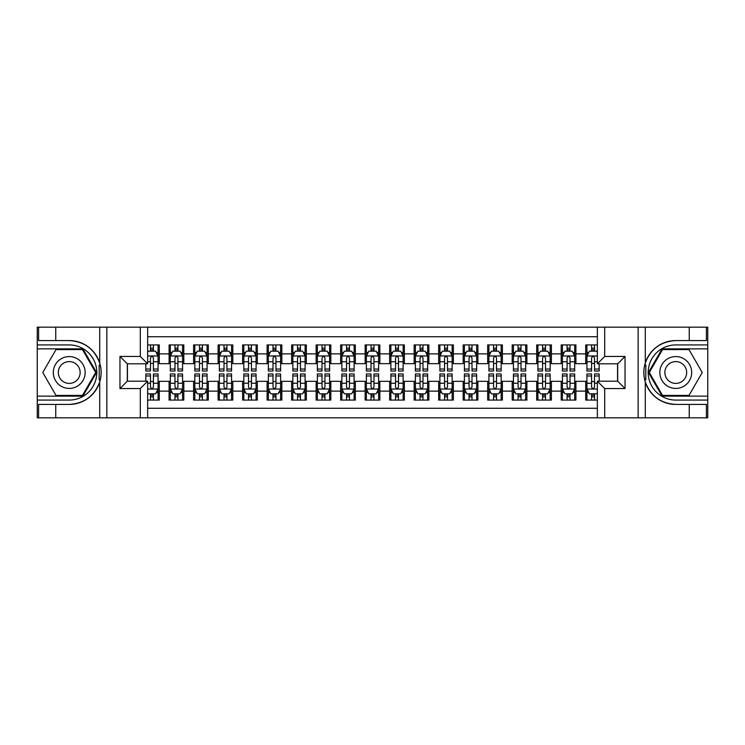 <?xml version="1.0" encoding="UTF-8"?>
<svg xmlns="http://www.w3.org/2000/svg" width="745" height="745" viewBox="0 0 745 745"><rect width="100%" height="100%" fill="white"/><g stroke="black" fill="none" stroke-linecap="round" stroke-linejoin="round"><path stroke-width="1.12" d="M147.65 417.833L597.35 417.833L597.35 381.198L617.689 381.198L617.689 363.802L597.35 363.802L597.35 327.167L147.65 327.167L147.65 363.802L127.311 363.802L127.311 381.198L147.65 381.198L147.65 417.833L55.754 417.833L55.754 404.423L69.229 404.423A31.923 31.923 0 0 0 99.709 381.98C101.581 375.666 101.581 369.343 99.709 363.02A31.923 31.923 0 0 0 69.229 340.577L55.754 340.577L55.754 327.167L37.25 327.167L37.25 396.144L82.881 396.144L96.543 372.5L82.881 348.856L37.25 348.856M597.35 344.926L585.71 344.926L585.71 353.875L575.904 353.875L575.904 363.681L585.71 363.681L585.71 353.875M575.904 353.875L575.904 344.926L561.199 344.926L561.199 353.875L551.402 353.875L551.402 363.681L561.199 363.681L561.199 353.875M551.402 353.875L551.402 344.926L536.698 344.926L536.698 353.875L526.892 353.875L526.892 363.681L536.698 363.681L536.698 353.875M526.892 353.875L526.892 344.926L512.188 344.926L512.188 353.875L502.381 353.875L502.381 363.681L512.188 363.681L512.188 353.875M502.381 353.875L502.381 344.926L487.677 344.926L487.677 353.875L477.88 353.875L477.88 363.681L487.677 363.681L487.677 353.875M477.88 353.875L477.88 344.926L463.176 344.926L463.176 353.875L453.37 353.875L453.37 363.681L463.176 363.681L463.176 353.875M453.37 353.875L453.37 344.926L438.665 344.926L438.665 353.875L428.869 353.875L428.869 363.681L438.665 363.681L438.665 353.875M428.869 353.875L428.869 344.926L414.164 344.926L414.164 353.875L404.358 353.875L404.358 363.681L414.164 363.681L414.164 353.875M404.358 353.875L404.358 344.926L389.654 344.926L389.654 353.875L379.848 353.875L379.848 363.681L389.654 363.681L389.654 353.875M379.848 353.875L379.848 344.926L365.152 344.926L365.152 353.875L355.346 353.875L355.346 363.681L365.152 363.681L365.152 353.875M355.346 353.875L355.346 344.926L340.642 344.926L340.642 353.875L330.836 353.875L330.836 363.681L340.642 363.681L340.642 353.875M330.836 353.875L330.836 344.926L316.131 344.926L316.131 353.875L306.335 353.875L306.335 363.681L316.131 363.681L316.131 353.875M306.335 353.875L306.335 344.926L291.63 344.926L291.63 353.875L281.824 353.875L281.824 363.681L291.63 363.681L291.63 353.875M281.824 353.875L281.824 344.926L267.12 344.926L267.12 353.875L257.323 353.875L257.323 363.681L267.12 363.681L267.12 353.875M257.323 353.875L257.323 344.926L242.619 344.926L242.619 353.875L232.812 353.875L232.812 363.681L242.619 363.681L242.619 353.875M232.812 353.875L232.812 344.926L218.108 344.926L218.108 353.875L208.302 353.875L208.302 363.681L218.108 363.681L218.108 353.875M208.302 353.875L208.302 344.926L193.598 344.926L193.598 353.875L183.801 353.875L183.801 363.681L193.598 363.681L193.598 353.875M183.801 353.875L183.801 344.926L169.096 344.926L169.096 363.681L159.29 363.681L159.29 344.926L147.65 344.926M147.65 400.074L159.29 400.074L159.29 381.319L169.096 381.319L169.096 400.074L183.801 400.074L183.801 381.319L193.598 381.319L193.598 391.125L183.801 391.125M193.598 391.125L193.598 400.074L208.302 400.074L208.302 381.319L218.108 381.319L218.108 391.125L208.302 391.125M218.108 391.125L218.108 400.074L232.812 400.074L232.812 381.319L242.619 381.319L242.619 391.125L232.812 391.125M242.619 391.125L242.619 400.074L257.323 400.074L257.323 381.319L267.12 381.319L267.12 391.125L257.323 391.125M267.12 391.125L267.12 400.074L281.824 400.074L281.824 381.319L291.63 381.319L291.63 391.125L281.824 391.125M291.63 391.125L291.63 400.074L306.335 400.074L306.335 381.319L316.131 381.319L316.131 391.125L306.335 391.125M316.131 391.125L316.131 400.074L330.836 400.074L330.836 381.319L340.642 381.319L340.642 391.125L330.836 391.125M340.642 391.125L340.642 400.074L355.346 400.074L355.346 381.319L365.152 381.319L365.152 391.125L355.346 391.125M365.152 391.125L365.152 400.074L379.848 400.074L379.848 381.319L389.654 381.319L389.654 391.125L379.848 391.125M389.654 391.125L389.654 400.074L404.358 400.074L404.358 381.319L414.164 381.319L414.164 391.125L404.358 391.125M414.164 391.125L414.164 400.074L428.869 400.074L428.869 381.319L438.665 381.319L438.665 391.125L428.869 391.125M438.665 391.125L438.665 400.074L453.37 400.074L453.37 381.319L463.176 381.319L463.176 391.125L453.37 391.125M463.176 391.125L463.176 400.074L477.88 400.074L477.88 381.319L487.677 381.319L487.677 391.125L477.88 391.125M487.677 391.125L487.677 400.074L502.381 400.074L502.381 381.319L512.188 381.319L512.188 391.125L502.381 391.125M512.188 391.125L512.188 400.074L526.892 400.074L526.892 381.319L536.698 381.319L536.698 391.125L526.892 391.125M536.698 391.125L536.698 400.074L551.402 400.074L551.402 381.319L561.199 381.319L561.199 391.125L551.402 391.125M561.199 391.125L561.199 400.074L575.904 400.074L575.904 381.319L585.71 381.319L585.71 391.125L575.904 391.125M597.35 336.721L147.65 336.721M147.65 408.279L597.35 408.279M585.71 391.125L585.71 400.074L597.35 400.074M127.432 363.802L127.432 381.198M617.568 381.198L617.568 363.802M150.471 351.053L153.414 351.053M158.07 351.053L159.29 351.053M150.471 363.43L153.414 363.43M158.07 363.43L159.29 363.43M150.471 381.57L153.414 381.57M158.07 381.57L159.29 381.57M150.471 393.947L153.414 393.947M158.07 393.947L159.29 393.947M169.096 363.43L170.316 363.43M174.973 363.43L177.915 363.43M182.572 363.43L183.801 363.43M169.096 351.053L170.316 351.053M174.973 351.053L177.915 351.053M182.572 351.053L183.801 351.053M169.096 381.57L170.316 381.57M174.973 381.57L177.915 381.57M182.572 381.57L183.801 381.57M169.096 393.947L170.316 393.947M174.973 393.947L177.915 393.947M182.572 393.947L183.801 393.947M193.598 381.57L194.827 381.57M199.483 381.57L202.426 381.57M207.082 381.57L208.302 381.57M193.598 393.947L194.827 393.947M199.483 393.947L202.426 393.947M207.082 393.947L208.302 393.947M193.598 351.053L194.827 351.053M199.483 351.053L202.426 351.053M207.082 351.053L208.302 351.053M193.598 363.43L194.827 363.43M199.483 363.43L202.426 363.43M207.082 363.43L208.302 363.43M218.108 381.57L219.337 381.57M223.994 381.57L226.927 381.57M231.583 381.57L232.812 381.57M218.108 393.947L219.337 393.947M223.994 393.947L226.927 393.947M231.583 393.947L232.812 393.947M218.108 351.053L219.337 351.053M223.994 351.053L226.927 351.053M231.583 351.053L232.812 351.053M218.108 363.43L219.337 363.43M223.994 363.43L226.927 363.43M231.583 363.43L232.812 363.43M242.619 381.57L243.838 381.57M248.495 381.57L251.438 381.57M256.094 381.57L257.323 381.57M242.619 393.947L243.838 393.947M248.495 393.947L251.438 393.947M256.094 393.947L257.323 393.947M242.619 351.053L243.838 351.053M248.495 351.053L251.438 351.053M256.094 351.053L257.323 351.053M242.619 363.43L243.838 363.43M248.495 363.43L251.438 363.43M256.094 363.43L257.323 363.43M267.12 381.57L268.349 381.57M273.005 381.57L275.948 381.57M280.604 381.57L281.824 381.57M267.12 393.947L268.349 393.947M273.005 393.947L275.948 393.947M280.604 393.947L281.824 393.947M267.12 351.053L268.349 351.053M273.005 351.053L275.948 351.053M280.604 351.053L281.824 351.053M267.12 363.43L268.349 363.43M273.005 363.43L275.948 363.43M280.604 363.43L281.824 363.43M291.63 381.57L292.85 381.57M297.506 381.57L300.449 381.57M305.105 381.57L306.335 381.57M291.63 393.947L292.85 393.947M297.506 393.947L300.449 393.947M305.105 393.947L306.335 393.947M291.63 351.053L292.85 351.053M297.506 351.053L300.449 351.053M305.105 351.053L306.335 351.053M291.63 363.43L292.85 363.43M297.506 363.43L300.449 363.43M305.105 363.43L306.335 363.43M316.131 381.57L317.361 381.57M322.017 381.57L324.96 381.57M329.616 381.57L330.836 381.57M316.131 393.947L317.361 393.947M322.017 393.947L324.96 393.947M329.616 393.947L330.836 393.947M316.131 351.053L317.361 351.053M322.017 351.053L324.96 351.053M329.616 351.053L330.836 351.053M316.131 363.43L317.361 363.43M322.017 363.43L324.96 363.43M329.616 363.43L330.836 363.43M340.642 381.57L341.871 381.57M346.527 381.57L349.461 381.57M354.117 381.57L355.346 381.57M340.642 393.947L341.871 393.947M346.527 393.947L349.461 393.947M354.117 393.947L355.346 393.947M340.642 351.053L341.871 351.053M346.527 351.053L349.461 351.053M354.117 351.053L355.346 351.053M340.642 363.43L341.871 363.43M346.527 363.43L349.461 363.43M354.117 363.43L355.346 363.43M365.152 381.57L366.372 381.57M371.029 381.57L373.971 381.57M378.628 381.57L379.848 381.57M365.152 393.947L366.372 393.947M371.029 393.947L373.971 393.947M378.628 393.947L379.848 393.947M365.152 351.053L366.372 351.053M371.029 351.053L373.971 351.053M378.628 351.053L379.848 351.053M365.152 363.43L366.372 363.43M371.029 363.43L373.971 363.43M378.628 363.43L379.848 363.43M389.654 381.57L390.883 381.57M395.539 381.57L398.473 381.57M403.129 381.57L404.358 381.57M389.654 393.947L390.883 393.947M395.539 393.947L398.473 393.947M403.129 393.947L404.358 393.947M389.654 351.053L390.883 351.053M395.539 351.053L398.473 351.053M403.129 351.053L404.358 351.053M389.654 363.43L390.883 363.43M395.539 363.43L398.473 363.43M403.129 363.43L404.358 363.43M414.164 381.57L415.384 381.57M420.04 381.57L422.983 381.57M427.639 381.57L428.869 381.57M414.164 393.947L415.384 393.947M420.04 393.947L422.983 393.947M427.639 393.947L428.869 393.947M414.164 351.053L415.384 351.053M420.04 351.053L422.983 351.053M427.639 351.053L428.869 351.053M414.164 363.43L415.384 363.43M420.04 363.43L422.983 363.43M427.639 363.43L428.869 363.43M438.665 381.57L439.895 381.57M444.551 381.57L447.494 381.57M452.15 381.57L453.37 381.57M438.665 393.947L439.895 393.947M444.551 393.947L447.494 393.947M452.15 393.947L453.37 393.947M438.665 351.053L439.895 351.053M444.551 351.053L447.494 351.053M452.15 351.053L453.37 351.053M438.665 363.43L439.895 363.43M444.551 363.43L447.494 363.43M452.15 363.43L453.37 363.43M463.176 381.57L464.396 381.57M469.052 381.57L471.995 381.57M476.651 381.57L477.88 381.57M463.176 393.947L464.396 393.947M469.052 393.947L471.995 393.947M476.651 393.947L477.88 393.947M463.176 351.053L464.396 351.053M469.052 351.053L471.995 351.053M476.651 351.053L477.88 351.053M463.176 363.43L464.396 363.43M469.052 363.43L471.995 363.43M476.651 363.43L477.88 363.43M487.677 381.57L488.906 381.57M493.562 381.57L496.505 381.57M501.161 381.57L502.381 381.57M487.677 393.947L488.906 393.947M493.562 393.947L496.505 393.947M501.161 393.947L502.381 393.947M487.677 351.053L488.906 351.053M493.562 351.053L496.505 351.053M501.161 351.053L502.381 351.053M487.677 363.43L488.906 363.43M493.562 363.43L496.505 363.43M501.161 363.43L502.381 363.43M512.188 381.57L513.417 381.57M518.073 381.57L521.006 381.57M525.663 381.57L526.892 381.57M512.188 393.947L513.417 393.947M518.073 393.947L521.006 393.947M525.663 393.947L526.892 393.947M512.188 351.053L513.417 351.053M518.073 351.053L521.006 351.053M525.663 351.053L526.892 351.053M512.188 363.43L513.417 363.43M518.073 363.43L521.006 363.43M525.663 363.43L526.892 363.43M536.698 381.57L537.918 381.57M542.574 381.57L545.517 381.57M550.173 381.57L551.402 381.57M536.698 393.947L537.918 393.947M542.574 393.947L545.517 393.947M550.173 393.947L551.402 393.947M536.698 351.053L537.918 351.053M542.574 351.053L545.517 351.053M550.173 351.053L551.402 351.053M536.698 363.43L537.918 363.43M542.574 363.43L545.517 363.43M550.173 363.43L551.402 363.43M561.199 381.57L562.428 381.57M567.085 381.57L570.027 381.57M574.684 381.57L575.904 381.57M561.199 393.947L562.428 393.947M567.085 393.947L570.027 393.947M574.684 393.947L575.904 393.947M561.199 351.053L562.428 351.053M567.085 351.053L570.027 351.053M574.684 351.053L575.904 351.053M561.199 363.43L562.428 363.43M567.085 363.43L570.027 363.43M574.684 363.43L575.904 363.43M585.71 381.57L586.93 381.57M591.586 381.57L594.529 381.57M585.71 393.947L586.93 393.947M591.586 393.947L594.529 393.947M585.71 351.053L586.93 351.053M591.586 351.053L594.529 351.053M585.71 363.43L586.93 363.43M591.586 363.43L594.529 363.43M153.414 348.12L150.471 348.12M145.815 369.036L145.815 371.029L150.471 371.029L150.471 369.036L145.815 369.036L145.815 363.802M156.292 352.525L158.07 352.525L158.07 371.029L153.414 371.029L153.414 357.917C152.436 356.026 151.449 356.026 150.471 357.917L150.471 369.036M158.07 352.525L158.07 344.926M158.07 356.082L155.621 351.184L148.264 351.184L147.65 352.404M150.471 351.184L150.471 344.926M153.414 344.926L153.414 351.184M150.471 396.88L153.414 396.88M147.65 392.596L148.264 393.816L155.621 393.816L158.07 388.918L158.07 373.971L153.414 373.971L153.414 375.964L158.07 375.964M158.07 388.918L158.07 400.074M145.815 381.198L145.815 373.971L150.471 373.971L150.471 387.083C151.449 388.974 152.427 388.974 153.414 387.083L153.414 375.964M153.414 393.816L153.414 400.074M150.471 400.074L150.471 393.816M77.191 358.708A15.934 15.934 0 0 0 55.437 364.538A15.934 15.934 0 0 0 61.267 386.292A15.934 15.934 0 0 0 83.03 380.462A15.934 15.934 0 0 0 77.191 358.708M74.686 363.057A10.905 10.905 0 0 0 59.786 367.043A10.905 10.905 0 0 0 63.781 381.943A10.905 10.905 0 0 0 78.672 377.957A10.905 10.905 0 0 0 74.686 363.057M82.462 395.418L56.005 395.418L42.772 372.5L56.005 349.582L82.462 349.582L95.686 372.5L82.462 395.418M683.733 358.708A15.934 15.934 0 0 0 661.97 364.538A15.934 15.934 0 0 0 667.809 386.292A15.934 15.934 0 0 0 689.563 380.462A15.934 15.934 0 0 0 683.733 358.708M681.219 363.057A10.905 10.905 0 0 0 666.328 367.043A10.905 10.905 0 0 0 670.314 381.943A10.905 10.905 0 0 0 685.214 377.957A10.905 10.905 0 0 0 681.219 363.057M688.995 395.418L662.538 395.418L649.314 372.5L662.538 349.582L688.995 349.582L702.228 372.5L688.995 395.418M99.187 379.857L100.296 379.857A31.923 31.923 0 0 0 100.296 365.152L99.187 365.152L99.187 380.043L100.249 380.043M55.754 327.167L99.709 327.167L99.709 363.02C94.392 348.967 84.232 341.489 69.229 340.577M69.229 404.423C84.232 403.511 94.392 396.033 99.709 381.98L99.709 417.833M140.302 417.833L140.302 388.555L119.964 388.555L119.964 356.445L140.302 356.445L140.302 327.167L106.852 327.167L106.852 417.833M55.754 417.833L37.25 417.833L37.25 396.144M37.25 400.074L69.229 400.074A27.574 27.574 0 0 0 96.803 372.5A27.574 27.574 0 0 0 69.229 344.926L37.25 344.926M99.709 327.167L106.852 327.167M140.302 327.167L147.65 327.167M55.754 404.423L38.6 404.423L38.6 417.833M55.754 340.577L38.6 340.577L38.6 327.167M140.302 388.555L147.65 381.198M119.964 388.555L127.311 381.198M119.964 356.445L127.311 363.802M140.302 356.445L147.65 363.802M99.187 365.152L100.249 364.966M101.031 375.238L101.134 371.373M100.817 367.89L100.65 366.847M645.813 365.143L644.704 365.143A31.923 31.923 0 0 0 644.704 379.848L645.813 379.848L645.813 364.957L644.751 364.957A31.923 31.923 0 0 1 675.771 340.577C660.768 341.489 650.609 348.967 645.291 363.02C643.419 369.334 643.419 375.657 645.291 381.98C650.609 396.033 660.768 403.511 675.771 404.423L689.246 404.423L689.246 417.833L707.75 417.833L707.75 348.856L662.119 348.856L648.457 372.5L662.119 396.144L707.75 396.144M645.813 379.848L644.751 380.034A31.923 31.923 0 0 0 675.771 404.423M597.35 327.167L689.246 327.167L689.246 340.577L675.771 340.577M604.698 327.167L604.698 356.445L625.036 356.445L625.036 388.555L604.698 388.555L604.698 417.833L638.148 417.833L638.148 327.167M645.291 381.98L645.291 417.833L689.246 417.833M689.246 327.167L707.75 327.167L707.75 348.856M707.75 344.926L675.771 344.926A27.574 27.574 0 0 0 648.197 372.5A27.574 27.574 0 0 0 675.771 400.074L707.75 400.074M645.291 417.833L638.148 417.833M604.698 417.833L597.35 417.833M689.246 340.577L706.4 340.577L706.4 327.167M689.246 404.423L706.4 404.423L706.4 417.833M604.698 356.445L597.35 363.802M625.036 356.445L617.689 363.802M625.036 388.555L617.689 381.198M604.698 388.555L597.35 381.198M643.969 369.762L643.866 373.627M644.183 377.11L644.351 378.153M177.915 348.12L174.973 348.12M182.572 369.036L177.915 369.036L177.915 371.029L182.572 371.029L182.572 356.082L180.122 351.184L172.775 351.184L170.316 356.082L170.316 371.029L174.973 371.029L174.973 369.036L170.316 369.036M170.316 356.082L170.316 344.926M182.572 356.082L182.572 344.926M174.973 351.184L174.973 344.926M177.915 344.926L177.915 351.184M177.915 369.036L177.915 357.917C176.938 356.026 175.96 356.026 174.973 357.917L174.973 369.036M202.426 348.12L199.483 348.12M207.082 369.036L202.426 369.036L202.426 371.029L207.082 371.029L207.082 356.082L204.633 351.184L197.276 351.184L194.827 356.082L194.827 371.029L199.483 371.029L199.483 369.036L194.827 369.036M194.827 356.082L194.827 344.926M207.082 356.082L207.082 344.926M199.483 351.184L199.483 344.926M202.426 344.926L202.426 351.184M202.426 369.036L202.426 357.917C201.448 356.026 200.461 356.026 199.483 357.917L199.483 369.036M226.927 348.12L223.994 348.12M231.583 369.036L226.927 369.036L226.927 371.029L231.583 371.029L231.583 356.082L229.134 351.184L221.786 351.184L219.337 356.082L219.337 371.029L223.994 371.029L223.994 369.036L219.337 369.036M219.337 356.082L219.337 344.926M231.583 356.082L231.583 344.926M223.994 351.184L223.994 344.926M226.927 344.926L226.927 351.184M226.927 369.036L226.927 357.917C225.949 356.026 224.971 356.026 223.994 357.917L223.994 369.036M251.438 348.12L248.495 348.12M256.094 369.036L251.438 369.036L251.438 371.029L256.094 371.029L256.094 356.082L253.645 351.184L246.288 351.184L243.838 356.082L243.838 371.029L248.495 371.029L248.495 369.036L243.838 369.036M243.838 356.082L243.838 344.926M256.094 356.082L256.094 344.926M248.495 351.184L248.495 344.926M251.438 344.926L251.438 351.184M251.438 369.036L251.438 357.917C250.46 356.026 249.482 356.026 248.495 357.917L248.495 369.036M174.973 396.88L177.915 396.88M170.316 375.964L174.973 375.964L174.973 373.971L170.316 373.971L170.316 388.918L172.775 393.816L180.122 393.816L182.572 388.918L182.572 373.971L177.915 373.971L177.915 375.964L182.572 375.964M182.572 388.918L182.572 400.074M170.316 388.918L170.316 400.074M177.915 393.816L177.915 400.074M174.973 400.074L174.973 393.816M174.973 375.964L174.973 387.083C175.96 388.974 176.938 388.974 177.915 387.083L177.915 375.964M199.483 396.88L202.426 396.88M194.827 375.964L199.483 375.964L199.483 373.971L194.827 373.971L194.827 388.918L197.276 393.816L204.633 393.816L207.082 388.918L207.082 373.971L202.426 373.971L202.426 375.964L207.082 375.964M207.082 388.918L207.082 400.074M194.827 388.918L194.827 400.074M202.426 393.816L202.426 400.074M199.483 400.074L199.483 393.816M199.483 375.964L199.483 387.083C200.461 388.974 201.439 388.974 202.426 387.083L202.426 375.964M223.994 396.88L226.927 396.88M219.337 375.964L223.994 375.964L223.994 373.971L219.337 373.971L219.337 388.918L221.786 393.816L229.134 393.816L231.583 388.918L231.583 373.971L226.927 373.971L226.927 375.964L231.583 375.964M231.583 388.918L231.583 400.074M219.337 388.918L219.337 400.074M226.927 393.816L226.927 400.074M223.994 400.074L223.994 393.816M223.994 375.964L223.994 387.083C224.971 388.974 225.949 388.974 226.927 387.083L226.927 375.964M248.495 396.88L251.438 396.88M243.838 375.964L248.495 375.964L248.495 373.971L243.838 373.971L243.838 388.918L246.288 393.816L253.645 393.816L256.094 388.918L256.094 373.971L251.438 373.971L251.438 375.964L256.094 375.964M256.094 388.918L256.094 400.074M243.838 388.918L243.838 400.074M251.438 393.816L251.438 400.074M248.495 400.074L248.495 393.816M248.495 375.964L248.495 387.083C249.473 388.974 250.46 388.974 251.438 387.083L251.438 375.964M275.948 348.12L273.005 348.12M280.604 369.036L275.948 369.036L275.948 371.029L280.604 371.029L280.604 356.082L278.146 351.184L270.798 351.184L268.349 356.082L268.349 371.029L273.005 371.029L273.005 369.036L268.349 369.036M268.349 356.082L268.349 344.926M280.604 356.082L280.604 344.926M273.005 351.184L273.005 344.926M275.948 344.926L275.948 351.184M275.948 369.036L275.948 357.917C274.961 356.026 273.983 356.026 273.005 357.917L273.005 369.036M273.005 396.88L275.948 396.88M268.349 375.964L273.005 375.964L273.005 373.971L268.349 373.971L268.349 388.918L270.798 393.816L278.146 393.816L280.604 388.918L280.604 373.971L275.948 373.971L275.948 375.964L280.604 375.964M280.604 388.918L280.604 400.074M268.349 388.918L268.349 400.074M275.948 393.816L275.948 400.074M273.005 400.074L273.005 393.816M273.005 375.964L273.005 387.083C273.983 388.974 274.961 388.974 275.948 387.083L275.948 375.964M300.449 348.12L297.506 348.12M305.105 369.036L300.449 369.036L300.449 371.029L305.105 371.029L305.105 356.082L302.656 351.184L295.309 351.184L292.85 356.082L292.85 371.029L297.506 371.029L297.506 369.036L292.85 369.036M292.85 356.082L292.85 344.926M305.105 356.082L305.105 344.926M297.506 351.184L297.506 344.926M300.449 344.926L300.449 351.184M300.449 369.036L300.449 357.917C299.471 356.026 298.494 356.026 297.506 357.917L297.506 369.036M297.506 396.88L300.449 396.88M292.85 375.964L297.506 375.964L297.506 373.971L292.85 373.971L292.85 388.918L295.309 393.816L302.656 393.816L305.105 388.918L305.105 373.971L300.449 373.971L300.449 375.964L305.105 375.964M305.105 388.918L305.105 400.074M292.85 388.918L292.85 400.074M300.449 393.816L300.449 400.074M297.506 400.074L297.506 393.816M297.506 375.964L297.506 387.083C298.484 388.974 299.471 388.974 300.449 387.083L300.449 375.964M324.96 348.12L322.017 348.12M329.616 369.036L324.96 369.036L324.96 371.029L329.616 371.029L329.616 356.082L327.167 351.184L319.81 351.184L317.361 356.082L317.361 371.029L322.017 371.029L322.017 369.036L317.361 369.036M317.361 356.082L317.361 344.926M329.616 356.082L329.616 344.926M322.017 351.184L322.017 344.926M324.96 344.926L324.96 351.184M324.96 369.036L324.96 357.917C323.982 356.026 322.995 356.026 322.017 357.917L322.017 369.036M322.017 396.88L324.96 396.88M317.361 375.964L322.017 375.964L322.017 373.971L317.361 373.971L317.361 388.918L319.81 393.816L327.167 393.816L329.616 388.918L329.616 373.971L324.96 373.971L324.96 375.964L329.616 375.964M329.616 388.918L329.616 400.074M317.361 388.918L317.361 400.074M324.96 393.816L324.96 400.074M322.017 400.074L322.017 393.816M322.017 375.964L322.017 387.083C322.995 388.974 323.973 388.974 324.96 387.083L324.96 375.964M349.461 348.12L346.527 348.12M354.117 369.036L349.461 369.036L349.461 371.029L354.117 371.029L354.117 356.082L351.668 351.184L344.32 351.184L341.871 356.082L341.871 371.029L346.527 371.029L346.527 369.036L341.871 369.036M341.871 356.082L341.871 344.926M354.117 356.082L354.117 344.926M346.527 351.184L346.527 344.926M349.461 344.926L349.461 351.184M349.461 369.036L349.461 357.917C348.483 356.026 347.505 356.026 346.527 357.917L346.527 369.036M346.527 396.88L349.461 396.88M341.871 375.964L346.527 375.964L346.527 373.971L341.871 373.971L341.871 388.918L344.32 393.816L351.668 393.816L354.117 388.918L354.117 373.971L349.461 373.971L349.461 375.964L354.117 375.964M354.117 388.918L354.117 400.074M341.871 388.918L341.871 400.074M349.461 393.816L349.461 400.074M346.527 400.074L346.527 393.816M346.527 375.964L346.527 387.083C347.505 388.974 348.483 388.974 349.461 387.083L349.461 375.964M373.971 348.12L371.029 348.12M378.628 369.036L373.971 369.036L373.971 371.029L378.628 371.029L378.628 356.082L376.178 351.184L368.822 351.184L366.372 356.082L366.372 371.029L371.029 371.029L371.029 369.036L366.372 369.036M366.372 356.082L366.372 344.926M378.628 356.082L378.628 344.926M371.029 351.184L371.029 344.926M373.971 344.926L373.971 351.184M373.971 369.036L373.971 357.917C372.994 356.026 372.016 356.026 371.029 357.917L371.029 369.036M371.029 396.88L373.971 396.88M366.372 375.964L371.029 375.964L371.029 373.971L366.372 373.971L366.372 388.918L368.822 393.816L376.178 393.816L378.628 388.918L378.628 373.971L373.971 373.971L373.971 375.964L378.628 375.964M378.628 388.918L378.628 400.074M366.372 388.918L366.372 400.074M373.971 393.816L373.971 400.074M371.029 400.074L371.029 393.816M371.029 375.964L371.029 387.083C372.006 388.974 372.984 388.974 373.971 387.083L373.971 375.964M398.473 348.12L395.539 348.12M403.129 369.036L398.473 369.036L398.473 371.029L403.129 371.029L403.129 356.082L400.68 351.184L393.332 351.184L390.883 356.082L390.883 371.029L395.539 371.029L395.539 369.036L390.883 369.036M390.883 356.082L390.883 344.926M403.129 356.082L403.129 344.926M395.539 351.184L395.539 344.926M398.473 344.926L398.473 351.184M398.473 369.036L398.473 357.917C397.495 356.026 396.517 356.026 395.539 357.917L395.539 369.036M395.539 396.88L398.473 396.88M390.883 375.964L395.539 375.964L395.539 373.971L390.883 373.971L390.883 388.918L393.332 393.816L400.68 393.816L403.129 388.918L403.129 373.971L398.473 373.971L398.473 375.964L403.129 375.964M403.129 388.918L403.129 400.074M390.883 388.918L390.883 400.074M398.473 393.816L398.473 400.074M395.539 400.074L395.539 393.816M395.539 375.964L395.539 387.083C396.517 388.974 397.495 388.974 398.473 387.083L398.473 375.964M422.983 348.12L420.04 348.12M427.639 369.036L422.983 369.036L422.983 371.029L427.639 371.029L427.639 356.082L425.19 351.184L417.833 351.184L415.384 356.082L415.384 371.029L420.04 371.029L420.04 369.036L415.384 369.036M415.384 356.082L415.384 344.926M427.639 356.082L427.639 344.926M420.04 351.184L420.04 344.926M422.983 344.926L422.983 351.184M422.983 369.036L422.983 357.917C422.005 356.026 421.027 356.026 420.04 357.917L420.04 369.036M420.04 396.88L422.983 396.88M415.384 375.964L420.04 375.964L420.04 373.971L415.384 373.971L415.384 388.918L417.833 393.816L425.19 393.816L427.639 388.918L427.639 373.971L422.983 373.971L422.983 375.964L427.639 375.964M427.639 388.918L427.639 400.074M415.384 388.918L415.384 400.074M422.983 393.816L422.983 400.074M420.04 400.074L420.04 393.816M420.04 375.964L420.04 387.083C421.018 388.974 422.005 388.974 422.983 387.083L422.983 375.964M447.494 348.12L444.551 348.12M452.15 369.036L447.494 369.036L447.494 371.029L452.15 371.029L452.15 356.082L449.691 351.184L442.344 351.184L439.895 356.082L439.895 371.029L444.551 371.029L444.551 369.036L439.895 369.036M439.895 356.082L439.895 344.926M452.15 356.082L452.15 344.926M444.551 351.184L444.551 344.926M447.494 344.926L447.494 351.184M447.494 369.036L447.494 357.917C446.516 356.026 445.529 356.026 444.551 357.917L444.551 369.036M444.551 396.88L447.494 396.88M439.895 375.964L444.551 375.964L444.551 373.971L439.895 373.971L439.895 388.918L442.344 393.816L449.691 393.816L452.15 388.918L452.15 373.971L447.494 373.971L447.494 375.964L452.15 375.964M452.15 388.918L452.15 400.074M439.895 388.918L439.895 400.074M447.494 393.816L447.494 400.074M444.551 400.074L444.551 393.816M444.551 375.964L444.551 387.083C445.529 388.974 446.506 388.974 447.494 387.083L447.494 375.964M471.995 348.12L469.052 348.12M476.651 369.036L471.995 369.036L471.995 371.029L476.651 371.029L476.651 356.082L474.202 351.184L466.854 351.184L464.396 356.082L464.396 371.029L469.052 371.029L469.052 369.036L464.396 369.036M464.396 356.082L464.396 344.926M476.651 356.082L476.651 344.926M469.052 351.184L469.052 344.926M471.995 344.926L471.995 351.184M471.995 369.036L471.995 357.917C471.017 356.026 470.039 356.026 469.052 357.917L469.052 369.036M469.052 396.88L471.995 396.88M464.396 375.964L469.052 375.964L469.052 373.971L464.396 373.971L464.396 388.918L466.854 393.816L474.202 393.816L476.651 388.918L476.651 373.971L471.995 373.971L471.995 375.964L476.651 375.964M476.651 388.918L476.651 400.074M464.396 388.918L464.396 400.074M471.995 393.816L471.995 400.074M469.052 400.074L469.052 393.816M469.052 375.964L469.052 387.083C470.039 388.974 471.017 388.974 471.995 387.083L471.995 375.964M496.505 348.12L493.562 348.12M501.161 369.036L496.505 369.036L496.505 371.029L501.161 371.029L501.161 356.082L498.712 351.184L491.355 351.184L488.906 356.082L488.906 371.029L493.562 371.029L493.562 369.036L488.906 369.036M488.906 356.082L488.906 344.926M501.161 356.082L501.161 344.926M493.562 351.184L493.562 344.926M496.505 344.926L496.505 351.184M496.505 369.036L496.505 357.917C495.527 356.026 494.54 356.026 493.562 357.917L493.562 369.036M493.562 396.88L496.505 396.88M488.906 375.964L493.562 375.964L493.562 373.971L488.906 373.971L488.906 388.918L491.355 393.816L498.712 393.816L501.161 388.918L501.161 373.971L496.505 373.971L496.505 375.964L501.161 375.964M501.161 388.918L501.161 400.074M488.906 388.918L488.906 400.074M496.505 393.816L496.505 400.074M493.562 400.074L493.562 393.816M493.562 375.964L493.562 387.083C494.54 388.974 495.518 388.974 496.505 387.083L496.505 375.964M521.006 348.12L518.073 348.12M525.663 369.036L521.006 369.036L521.006 371.029L525.663 371.029L525.663 356.082L523.214 351.184L515.866 351.184L513.417 356.082L513.417 371.029L518.073 371.029L518.073 369.036L513.417 369.036M513.417 356.082L513.417 344.926M525.663 356.082L525.663 344.926M518.073 351.184L518.073 344.926M521.006 344.926L521.006 351.184M521.006 369.036L521.006 357.917C520.029 356.026 519.051 356.026 518.073 357.917L518.073 369.036M518.073 396.88L521.006 396.88M513.417 375.964L518.073 375.964L518.073 373.971L513.417 373.971L513.417 388.918L515.866 393.816L523.214 393.816L525.663 388.918L525.663 373.971L521.006 373.971L521.006 375.964L525.663 375.964M525.663 388.918L525.663 400.074M513.417 388.918L513.417 400.074M521.006 393.816L521.006 400.074M518.073 400.074L518.073 393.816M518.073 375.964L518.073 387.083C519.051 388.974 520.029 388.974 521.006 387.083L521.006 375.964M545.517 348.12L542.574 348.12M550.173 369.036L545.517 369.036L545.517 371.029L550.173 371.029L550.173 356.082L547.724 351.184L540.367 351.184L537.918 356.082L537.918 371.029L542.574 371.029L542.574 369.036L537.918 369.036M537.918 356.082L537.918 344.926M550.173 356.082L550.173 344.926M542.574 351.184L542.574 344.926M545.517 344.926L545.517 351.184M545.517 369.036L545.517 357.917C544.539 356.026 543.561 356.026 542.574 357.917L542.574 369.036M542.574 396.88L545.517 396.88M537.918 375.964L542.574 375.964L542.574 373.971L537.918 373.971L537.918 388.918L540.367 393.816L547.724 393.816L550.173 388.918L550.173 373.971L545.517 373.971L545.517 375.964L550.173 375.964M550.173 388.918L550.173 400.074M537.918 388.918L537.918 400.074M545.517 393.816L545.517 400.074M542.574 400.074L542.574 393.816M542.574 375.964L542.574 387.083C543.552 388.974 544.539 388.974 545.517 387.083L545.517 375.964M570.027 348.12L567.085 348.12M574.684 369.036L570.027 369.036L570.027 371.029L574.684 371.029L574.684 356.082L572.225 351.184L564.878 351.184L562.428 356.082L562.428 371.029L567.085 371.029L567.085 369.036L562.428 369.036M562.428 356.082L562.428 344.926M574.684 356.082L574.684 344.926M567.085 351.184L567.085 344.926M570.027 344.926L570.027 351.184M570.027 369.036L570.027 357.917C569.04 356.026 568.062 356.026 567.085 357.917L567.085 369.036M567.085 396.88L570.027 396.88M562.428 375.964L567.085 375.964L567.085 373.971L562.428 373.971L562.428 388.918L564.878 393.816L572.225 393.816L574.684 388.918L574.684 373.971L570.027 373.971L570.027 375.964L574.684 375.964M574.684 388.918L574.684 400.074M562.428 388.918L562.428 400.074M570.027 393.816L570.027 400.074M567.085 400.074L567.085 393.816M567.085 375.964L567.085 387.083C568.062 388.974 569.04 388.974 570.027 387.083L570.027 375.964M594.529 348.12L591.586 348.12M597.35 352.404L596.736 351.184L589.379 351.184L586.93 356.082L586.93 371.029L591.586 371.029L591.586 369.036L586.93 369.036M586.93 356.082L586.93 344.926M599.185 363.802L599.185 371.029L594.529 371.029L594.529 357.917C593.551 356.026 592.573 356.026 591.586 357.917L591.586 369.036M591.586 351.184L591.586 344.926M594.529 344.926L594.529 351.184M591.586 396.88L594.529 396.88M599.185 375.964L599.185 373.971L594.529 373.971L594.529 375.964L599.185 375.964L599.185 381.198M588.708 392.475L586.93 392.475L586.93 373.971L591.586 373.971L591.586 387.083C592.564 388.974 593.551 388.974 594.529 387.083L594.529 375.964M586.93 392.475L586.93 400.074M586.93 388.918L589.379 393.816L596.736 393.816L597.35 392.596M594.529 393.816L594.529 400.074M591.586 400.074L591.586 393.816M169.096 391.125L159.29 391.125M169.096 353.875L159.29 353.875M158.005 355.961L147.65 355.961M158.07 369.036L153.414 369.036M150.471 361.763L147.65 361.763M158.07 361.763L153.414 361.763M153.414 349.675L150.471 349.675M147.65 389.039L158.005 389.039M158.07 392.475L156.292 392.475M145.815 375.964L150.471 375.964M153.414 383.237L158.07 383.237M147.65 383.237L150.471 383.237M150.471 395.325L153.414 395.325M645.291 327.167L645.291 363.02M182.516 355.961L170.382 355.961M170.316 352.525L172.095 352.525M180.802 352.525L182.572 352.525M174.973 361.763L170.316 361.763M182.572 361.763L177.915 361.763M177.915 349.675L174.973 349.675M207.017 355.961L194.892 355.961M194.827 352.525L196.606 352.525M205.303 352.525L207.082 352.525M199.483 361.763L194.827 361.763M207.082 361.763L202.426 361.763M202.426 349.675L199.483 349.675M231.527 355.961L219.393 355.961M219.337 352.525L221.107 352.525M229.814 352.525L231.583 352.525M223.994 361.763L219.337 361.763M231.583 361.763L226.927 361.763M226.927 349.675L223.994 349.675M256.029 355.961L243.904 355.961M243.838 352.525L245.617 352.525M254.315 352.525L256.094 352.525M248.495 361.763L243.838 361.763M256.094 361.763L251.438 361.763M251.438 349.675L248.495 349.675M170.382 389.039L182.516 389.039M182.572 392.475L180.802 392.475M172.095 392.475L170.316 392.475M177.915 383.237L182.572 383.237M170.316 383.237L174.973 383.237M174.973 395.325L177.915 395.325M194.892 389.039L207.017 389.039M207.082 392.475L205.303 392.475M196.606 392.475L194.827 392.475M202.426 383.237L207.082 383.237M194.827 383.237L199.483 383.237M199.483 395.325L202.426 395.325M219.393 389.039L231.527 389.039M231.583 392.475L229.814 392.475M221.107 392.475L219.337 392.475M226.927 383.237L231.583 383.237M219.337 383.237L223.994 383.237M223.994 395.325L226.927 395.325M243.904 389.039L256.029 389.039M256.094 392.475L254.315 392.475M245.617 392.475L243.838 392.475M251.438 383.237L256.094 383.237M243.838 383.237L248.495 383.237M248.495 395.325L251.438 395.325M280.539 355.961L268.405 355.961M268.349 352.525L270.128 352.525M278.826 352.525L280.604 352.525M273.005 361.763L268.349 361.763M280.604 361.763L275.948 361.763M275.948 349.675L273.005 349.675M268.405 389.039L280.539 389.039M280.604 392.475L278.826 392.475M270.128 392.475L268.349 392.475M275.948 383.237L280.604 383.237M268.349 383.237L273.005 383.237M273.005 395.325L275.948 395.325M305.05 355.961L292.915 355.961M292.85 352.525L294.629 352.525M303.327 352.525L305.105 352.525M297.506 361.763L292.85 361.763M305.105 361.763L300.449 361.763M300.449 349.675L297.506 349.675M292.915 389.039L305.05 389.039M305.105 392.475L303.327 392.475M294.629 392.475L292.85 392.475M300.449 383.237L305.105 383.237M292.85 383.237L297.506 383.237M297.506 395.325L300.449 395.325M329.551 355.961L317.426 355.961M317.361 352.525L319.139 352.525M327.837 352.525L329.616 352.525M322.017 361.763L317.361 361.763M329.616 361.763L324.96 361.763M324.96 349.675L322.017 349.675M317.426 389.039L329.551 389.039M329.616 392.475L327.837 392.475M319.139 392.475L317.361 392.475M324.96 383.237L329.616 383.237M317.361 383.237L322.017 383.237M322.017 395.325L324.96 395.325M354.061 355.961L341.927 355.961M341.871 352.525L343.641 352.525M352.348 352.525L354.117 352.525M346.527 361.763L341.871 361.763M354.117 361.763L349.461 361.763M349.461 349.675L346.527 349.675M341.927 389.039L354.061 389.039M354.117 392.475L352.348 392.475M343.641 392.475L341.871 392.475M349.461 383.237L354.117 383.237M341.871 383.237L346.527 383.237M346.527 395.325L349.461 395.325M378.562 355.961L366.438 355.961M366.372 352.525L368.151 352.525M376.849 352.525L378.628 352.525M371.029 361.763L366.372 361.763M378.628 361.763L373.971 361.763M373.971 349.675L371.029 349.675M366.438 389.039L378.562 389.039M378.628 392.475L376.849 392.475M368.151 392.475L366.372 392.475M373.971 383.237L378.628 383.237M366.372 383.237L371.029 383.237M371.029 395.325L373.971 395.325M403.073 355.961L390.939 355.961M390.883 352.525L392.652 352.525M401.359 352.525L403.129 352.525M395.539 361.763L390.883 361.763M403.129 361.763L398.473 361.763M398.473 349.675L395.539 349.675M390.939 389.039L403.073 389.039M403.129 392.475L401.359 392.475M392.652 392.475L390.883 392.475M398.473 383.237L403.129 383.237M390.883 383.237L395.539 383.237M395.539 395.325L398.473 395.325M427.574 355.961L415.449 355.961M415.384 352.525L417.163 352.525M425.861 352.525L427.639 352.525M420.04 361.763L415.384 361.763M427.639 361.763L422.983 361.763M422.983 349.675L420.04 349.675M415.449 389.039L427.574 389.039M427.639 392.475L425.861 392.475M417.163 392.475L415.384 392.475M422.983 383.237L427.639 383.237M415.384 383.237L420.04 383.237M420.04 395.325L422.983 395.325M452.085 355.961L439.95 355.961M439.895 352.525L441.673 352.525M450.371 352.525L452.15 352.525M444.551 361.763L439.895 361.763M452.15 361.763L447.494 361.763M447.494 349.675L444.551 349.675M439.95 389.039L452.085 389.039M452.15 392.475L450.371 392.475M441.673 392.475L439.895 392.475M447.494 383.237L452.15 383.237M439.895 383.237L444.551 383.237M444.551 395.325L447.494 395.325M476.595 355.961L464.461 355.961M464.396 352.525L466.174 352.525M474.872 352.525L476.651 352.525M469.052 361.763L464.396 361.763M476.651 361.763L471.995 361.763M471.995 349.675L469.052 349.675M464.461 389.039L476.595 389.039M476.651 392.475L474.872 392.475M466.174 392.475L464.396 392.475M471.995 383.237L476.651 383.237M464.396 383.237L469.052 383.237M469.052 395.325L471.995 395.325M501.096 355.961L488.971 355.961M488.906 352.525L490.685 352.525M499.383 352.525L501.161 352.525M493.562 361.763L488.906 361.763M501.161 361.763L496.505 361.763M496.505 349.675L493.562 349.675M488.971 389.039L501.096 389.039M501.161 392.475L499.383 392.475M490.685 392.475L488.906 392.475M496.505 383.237L501.161 383.237M488.906 383.237L493.562 383.237M493.562 395.325L496.505 395.325M525.607 355.961L513.473 355.961M513.417 352.525L515.186 352.525M523.893 352.525L525.663 352.525M518.073 361.763L513.417 361.763M525.663 361.763L521.006 361.763M521.006 349.675L518.073 349.675M513.473 389.039L525.607 389.039M525.663 392.475L523.893 392.475M515.186 392.475L513.417 392.475M521.006 383.237L525.663 383.237M513.417 383.237L518.073 383.237M518.073 395.325L521.006 395.325M550.108 355.961L537.983 355.961M537.918 352.525L539.697 352.525M548.394 352.525L550.173 352.525M542.574 361.763L537.918 361.763M550.173 361.763L545.517 361.763M545.517 349.675L542.574 349.675M537.983 389.039L550.108 389.039M550.173 392.475L548.394 392.475M539.697 392.475L537.918 392.475M545.517 383.237L550.173 383.237M537.918 383.237L542.574 383.237M542.574 395.325L545.517 395.325M574.618 355.961L562.484 355.961M562.428 352.525L564.198 352.525M572.905 352.525L574.684 352.525M567.085 361.763L562.428 361.763M574.684 361.763L570.027 361.763M570.027 349.675L567.085 349.675M562.484 389.039L574.618 389.039M574.684 392.475L572.905 392.475M564.198 392.475L562.428 392.475M570.027 383.237L574.684 383.237M562.428 383.237L567.085 383.237M567.085 395.325L570.027 395.325M597.35 355.961L586.995 355.961M586.93 352.525L588.708 352.525M599.185 369.036L594.529 369.036M591.586 361.763L586.93 361.763M597.35 361.763L594.529 361.763M594.529 349.675L591.586 349.675M586.995 389.039L597.35 389.039M586.93 375.964L591.586 375.964M594.529 383.237L597.35 383.237M586.93 383.237L591.586 383.237M591.586 395.325L594.529 395.325"/></g></svg>
